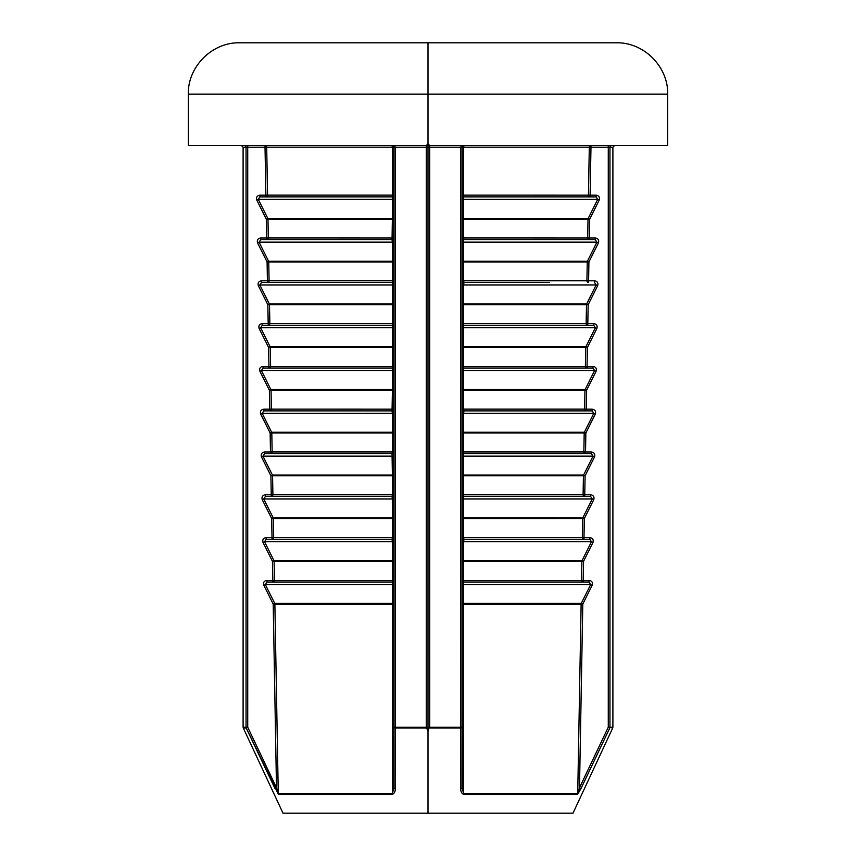 <?xml version="1.0" encoding="UTF-8"?>
<svg xmlns="http://www.w3.org/2000/svg" width="856" height="856" viewBox="0 0 856 856"><rect width="100%" height="100%" fill="white"/><g stroke="black" fill="none" stroke-linecap="round" stroke-linejoin="round"><path stroke-width="1.28" d="M581.021 788.483L609.804 727.942L581.021 788.483L579.501 787.755L577.725 793.737A1.712 1.669 -90 0 1 577.575 794.432L581.021 788.483L577.575 794.432L463.524 794.432C461.427 793.17 460.539 791.179 460.849 788.483L460.806 727.942L428.995 727.942L429.723 727.226L460.828 727.226L460.828 147.232L429.723 147.232L429.712 145.52A1.712 1.712 0 0 1 428 143.808L429.712 145.52L667.68 145.52L667.68 94.16L428 94.16L428 143.808A1.712 1.712 0 0 1 426.288 145.52L428 143.808L428 147.232L428 42.8L239.68 42.8L428 42.8L428 94.16L188.32 94.16L188.32 145.52L426.288 145.52L426.277 147.232L395.172 147.232L395.172 727.226L426.277 727.226L426.277 147.232L428 147.232L428 731.292L426.277 727.226M427.005 727.942L395.194 727.942L395.151 788.483C395.461 791.169 394.573 793.159 392.476 794.432L278.425 794.432L246.196 727.942L243.264 727.942L283.015 813.2L428 813.2L428 731.292L428 813.2L572.985 813.2L612.736 727.942L608.274 727.226L608.274 147.232L590.972 147.232L590.116 195.168L596.086 195.168C598.943 195.66 599.992 197.308 599.221 200.09L589.688 219.2L589.345 237.968L595.295 237.968C598.162 238.46 599.211 240.108 598.44 242.89L588.917 261.957L588.586 280.768L594.513 280.768C597.381 281.26 598.43 282.908 597.659 285.69L588.158 304.725L587.815 323.568L593.732 323.568C596.6 324.06 597.649 325.708 596.878 328.49L587.387 347.483L587.056 366.368L592.951 366.368C595.819 366.86 596.867 368.508 596.097 371.29L586.628 390.25L586.285 409.168L584.616 409.136L584.958 390.218L463.578 390.218L463.578 409.136L584.616 409.136A1.712 1.669 90 0 0 586.285 410.88L549.552 410.88M428 119.84L428 147.232L429.712 147.232L429.723 727.226M306.448 145.52L188.32 145.52M306.448 410.88L269.715 410.88A1.712 1.669 90 0 0 271.384 409.136L269.715 409.168L269.373 390.25L259.903 371.29C259.133 368.508 260.181 366.86 263.049 366.368L268.945 366.368L268.613 347.483L259.122 328.49C258.351 325.708 259.4 324.06 262.268 323.568L268.185 323.568L267.842 304.725L258.341 285.69C257.57 282.908 258.619 281.26 261.487 280.768L267.414 280.768L267.083 261.957L257.56 242.89C256.789 240.108 257.838 238.46 260.706 237.968L266.655 237.968L266.312 219.2L256.779 200.09C256.008 197.308 257.057 195.671 259.914 195.168L259.914 196.88L392.048 196.88A1.712 1.712 0 0 0 393.76 195.168L392.423 195.136L392.412 147.2L266.697 147.2L267.554 195.136L392.423 195.136L392.369 199.341A1.712 0.76 180 0 1 393.76 200.09M395.151 788.483A1.712 0.738 180 0 1 393.76 787.755L393.76 604.058A1.712 0.77 0 0 0 392.401 603.309L392.38 584.541L265.317 584.541L263.809 585.29C263.038 582.508 264.097 580.86 266.965 580.368L272.775 580.368L272.433 561.301L263.027 542.49C262.257 539.708 263.306 538.06 266.184 537.568L272.015 537.568L271.673 518.533L262.246 499.69C261.476 496.908 262.524 495.26 265.392 494.768L271.245 494.768L270.903 475.776L261.465 456.89C260.695 454.108 261.743 452.46 264.611 451.968L270.475 451.968L270.143 433.008L260.684 414.09C259.914 411.308 260.962 409.66 263.83 409.168L269.715 409.168L269.715 410.88L263.83 410.88L392.048 410.88L392.423 390.218L271.042 390.218L271.384 409.136L393.76 409.168A1.712 1.712 0 0 1 392.048 410.88L392.369 413.341L262.182 413.341L271.641 432.259L270.143 433.008L271.812 432.986L272.144 451.936L392.433 451.936L392.433 432.986L271.812 432.986A1.712 1.669 90 0 0 271.641 432.259L392.39 432.259L392.369 413.341A1.712 0.76 0 0 1 393.76 414.09M393.76 727.226L395.172 727.226L395.194 727.942A1.712 0.738 180 0 1 393.76 727.226L393.76 147.232A1.712 1.712 0 0 0 392.048 145.52L392.412 147.2L393.76 147.232L395.172 147.232L394.862 145.52M259.914 195.168L265.884 195.168L265.028 147.232L247.726 147.232L247.726 727.226L246.196 727.942L274.979 788.483L276.499 787.755L273.203 604.058L263.809 585.29M392.38 218.441L392.369 199.341L258.277 199.341L267.821 218.441L392.38 218.441A1.712 0.77 180 0 1 393.76 219.2L267.981 219.168L268.324 237.936L393.76 237.968A1.712 1.712 0 0 1 392.048 239.68L392.38 218.441M306.448 196.88L265.884 196.88A1.712 1.669 90 0 0 267.554 195.136L265.884 195.168L265.884 196.88L259.914 196.88L258.277 199.341L256.779 200.09M257.56 242.89L259.058 242.141L268.581 261.208L392.38 261.208L392.369 242.141A1.712 0.76 180 0 1 393.76 242.89M266.655 239.68A1.712 1.669 90 0 0 268.324 237.936L266.655 237.968L266.655 239.68L260.706 239.68L392.048 239.68L392.369 242.141L259.058 242.141L260.706 239.68L306.448 239.68M258.341 285.69L259.839 284.941L269.34 303.976L392.38 303.976L392.369 284.941A1.712 0.76 180 0 1 393.76 285.69M306.448 282.48L267.414 282.48A1.712 1.669 90 0 0 269.084 280.736L267.414 280.768L267.414 282.48L261.487 282.48L392.048 282.48A1.712 1.712 0 0 0 393.76 280.768L392.423 280.736L392.423 261.925L268.752 261.925L269.084 280.736L392.423 280.736L392.369 284.941L259.839 284.941L261.487 282.48L261.487 280.768M259.122 328.49L260.62 327.741L270.111 346.734L392.39 346.734L392.369 327.741A1.712 0.76 180 0 1 393.76 328.49M262.268 323.568L262.268 325.28L392.048 325.28A1.712 1.712 0 0 0 393.76 323.568L392.423 323.536L392.423 304.693L269.512 304.693L269.854 323.536L392.423 323.536L392.369 327.741L260.62 327.741L262.268 325.28L306.448 325.28M259.903 371.29L261.401 370.541L270.871 389.501L392.39 389.501L392.369 370.541A1.712 0.76 180 0 1 393.76 371.29M268.945 368.08A1.712 1.669 90 0 0 270.614 366.336L268.945 366.368L268.945 368.08L263.049 368.08L392.048 368.08A1.712 1.712 0 0 0 393.76 366.368L392.423 366.336L392.423 347.461L270.282 347.461L270.614 366.336L392.423 366.336L392.369 370.541L261.401 370.541L263.049 368.08L306.448 368.08M323.568 539.28L272.015 539.28A1.712 1.669 90 0 0 273.685 537.536L392.433 537.536L392.433 518.511L393.76 518.533A1.712 0.77 0 0 0 392.39 517.784L392.369 498.941L263.744 498.941L265.392 496.48L323.568 496.48L271.245 496.48A1.712 1.669 90 0 0 272.914 494.736L392.433 494.736L392.433 475.743L393.76 475.776A1.712 0.77 0 0 0 392.39 475.026L392.048 453.68L392.433 451.936L393.76 451.968A1.712 1.712 0 0 1 392.048 453.68L264.611 453.68L264.611 451.968M393.76 456.89A1.712 0.76 0 0 0 392.369 456.141L262.963 456.141L272.401 475.026L270.903 475.776L272.572 475.743L272.914 494.736L271.245 494.768L271.245 496.48M270.475 453.68L270.475 451.968L272.144 451.936A1.712 1.669 90 0 1 270.475 453.68L306.448 453.68M262.246 499.69L263.744 498.941L273.171 517.784L271.673 518.533L273.342 518.511L273.685 537.536L272.015 537.568L272.015 539.28L266.184 539.28L392.048 539.28L392.433 537.536L393.76 537.568A1.712 1.712 0 0 1 392.048 539.28L392.38 541.741L264.536 541.741L273.941 560.552L272.433 561.301L274.102 561.269L274.444 580.336L392.433 580.336L392.433 561.269L274.102 561.269A1.712 1.669 90 0 0 273.941 560.552L392.39 560.552L392.38 541.741A1.712 0.77 0 0 1 393.76 542.49M265.392 494.768L265.392 496.48L392.048 496.48L392.433 494.736L393.76 494.768A1.712 1.712 0 0 1 392.048 496.48L392.369 498.941A1.712 0.77 0 0 1 393.76 499.69M393.76 585.29A1.712 0.77 0 0 0 392.38 584.541L392.433 580.336L393.76 580.368A1.712 1.712 0 0 1 392.048 582.08L266.965 582.08L265.317 584.541L274.701 603.309L273.203 604.058L274.872 604.026L278.275 793.737L276.499 787.755L247.726 727.226L246.047 727.226L246.047 147.232L243.104 147.232L243.104 727.226L246.047 727.226A1.712 1.68 -90 0 0 246.196 727.942M392.048 582.08L312.44 582.08M266.965 580.368L266.965 582.08L272.775 582.08A1.712 1.669 90 0 0 274.444 580.336L272.775 580.368L272.775 582.08M392.39 389.501A1.712 0.77 180 0 1 393.76 390.25L392.423 390.218L392.39 389.501M269.373 390.25L270.871 389.501A1.712 1.669 90 0 1 271.042 390.218L269.373 390.25M260.684 414.09L262.182 413.341L263.83 410.88L263.83 409.168M393.76 433.008A1.712 0.77 0 0 0 392.39 432.259L392.433 432.986L393.76 433.008M263.049 366.368L263.049 368.08M392.39 346.734A1.712 0.77 180 0 1 393.76 347.483L392.423 347.461L392.39 346.734M268.613 347.483L270.111 346.734A1.712 1.669 90 0 1 270.282 347.461L268.613 347.483M261.465 456.89L262.963 456.141L264.611 453.68M392.38 303.976A1.712 0.77 180 0 1 393.76 304.725L392.423 304.693L392.38 303.976M267.842 304.725L269.34 303.976A1.712 1.669 90 0 1 269.512 304.693L267.842 304.725M392.38 261.208A1.712 0.77 180 0 1 393.76 261.957L392.423 261.925L392.38 261.208M267.083 261.957L268.581 261.208A1.712 1.669 90 0 1 268.752 261.925L267.083 261.957M263.027 542.49L264.536 541.741L266.184 539.28L266.184 537.568M393.76 561.301A1.712 0.77 0 0 0 392.39 560.552L392.433 561.269L393.76 561.301M260.706 237.968L260.706 239.68M266.312 219.2L267.821 218.441A1.712 1.669 90 0 1 267.981 219.168L266.312 219.2M393.76 787.755L392.444 793.737L392.433 604.026L274.872 604.026A1.712 1.669 90 0 0 274.701 603.309L392.401 603.309L392.433 604.026L393.76 604.058M428.995 727.942L428 731.292L428 147.232M667.68 145.52L611.644 145.52A1.712 1.68 90 0 0 609.953 147.232L609.953 727.226L612.896 727.226L612.736 727.942M612.896 727.226L612.896 147.232L608.274 147.232L608.274 145.52L549.552 145.52M428 42.8L616.32 42.8C643.765 42.094 668.386 66.715 667.68 94.16M586.285 410.88L586.285 409.168L592.17 409.168C595.038 409.66 596.086 411.308 595.316 414.09L585.857 433.008L585.525 451.968L591.389 451.968C594.257 452.46 595.305 454.108 594.535 456.89L585.097 475.776L584.755 494.768L590.608 494.768C593.476 495.26 594.524 496.908 593.754 499.69L584.327 518.533L583.985 537.568L589.816 537.568C592.694 538.06 593.743 539.708 592.973 542.49L583.567 561.301L583.225 580.368L589.035 580.368C591.903 580.86 592.951 582.508 592.192 585.29L590.683 584.541L589.035 582.08L543.56 582.08M462.24 569.037L462.24 553.361M462.24 526.258L462.24 510.583M462.24 483.48L462.24 467.815M462.24 440.701L462.24 425.036M462.24 397.922L462.24 382.258M462.24 355.144L462.24 339.49M462.24 312.365L462.24 296.711M462.24 269.587L462.24 253.932M462.24 226.808L462.24 211.154M461.138 145.52L460.828 147.232L462.24 147.232L462.24 787.755L463.556 793.737L577.725 793.737L581.128 604.026L463.567 604.026L463.524 794.432M462.24 746.261L462.24 596.14M462.24 200.09A1.712 0.76 180 0 1 463.631 199.341L463.578 195.136L590.116 195.168L590.116 196.88L549.552 196.88M590.116 196.88A1.712 1.669 90 0 1 588.447 195.136L589.303 147.2L463.588 147.2L463.578 195.136L462.24 195.168A1.712 1.712 0 0 0 463.952 196.88L596.086 196.88L596.086 195.168M596.086 196.88L597.723 199.341L463.631 199.341L463.62 218.441L588.179 218.441L597.723 199.341L599.221 200.09M462.24 242.89A1.712 0.76 180 0 1 463.631 242.141L463.578 237.936L589.345 237.968L589.345 239.68L549.552 239.68M589.345 239.68A1.712 1.669 90 0 1 587.676 237.936L588.019 219.168L463.578 219.168L463.578 237.936L462.24 237.968A1.712 1.712 0 0 0 463.952 239.68L595.295 239.68L595.295 237.968M595.295 239.68L596.942 242.141L463.631 242.141L463.62 261.208L587.419 261.208L596.942 242.141L598.44 242.89M462.24 285.69A1.712 0.76 180 0 1 463.631 284.941L463.952 282.48L549.552 282.48M594.513 280.768L594.513 282.48L596.161 284.941L463.631 284.941L463.62 303.976L586.66 303.976L596.161 284.941L597.659 285.69M462.24 328.49A1.712 0.76 180 0 1 463.631 327.741L463.578 323.536L587.815 323.568L587.815 325.28L549.552 325.28M587.815 325.28A1.712 1.669 90 0 1 586.146 323.536L586.488 304.693L463.578 304.693L463.578 323.536L462.24 323.568A1.712 1.712 0 0 0 463.952 325.28L593.732 325.28L593.732 323.568M593.732 325.28L595.38 327.741L463.631 327.741L463.61 346.734L585.889 346.734L595.38 327.741L596.878 328.49M462.24 371.29A1.712 0.76 180 0 1 463.631 370.541L463.578 366.336L587.056 366.368L587.056 368.08L592.951 368.08L549.552 368.08M587.056 368.08A1.712 1.669 90 0 1 585.386 366.336L585.718 347.461L463.578 347.461L463.578 366.336L462.24 366.368A1.712 1.712 0 0 0 463.952 368.08L592.951 368.08L592.951 366.368M592.951 368.08L594.599 370.541L463.631 370.541L463.61 389.501L585.13 389.501L594.599 370.541L596.097 371.29M583.985 539.28A1.712 1.669 90 0 1 582.315 537.536L583.985 537.568L583.985 539.28L589.816 539.28L463.952 539.28L463.567 537.536L582.315 537.536L582.658 518.511L584.327 518.533L582.829 517.784L592.256 498.941L463.631 498.941L463.567 494.736L583.086 494.736L583.428 475.743L585.097 475.776L583.599 475.026L593.037 456.141L463.631 456.141L463.567 451.936L583.856 451.936L584.188 432.986L585.857 433.008L584.359 432.259L593.818 413.341L463.631 413.341L463.952 410.88L592.17 410.88L592.17 409.168M462.24 414.09A1.712 0.76 0 0 1 463.631 413.341L463.61 432.259A1.712 0.77 0 0 0 462.24 433.018L462.24 429.038M585.525 453.68A1.712 1.669 90 0 1 583.856 451.936L585.525 451.968L585.525 453.68L549.552 453.68M462.24 437.009L462.24 433.008L463.567 432.986L463.61 432.259L584.359 432.259A1.712 1.669 90 0 0 584.188 432.986L463.567 432.986L463.567 451.936L462.24 451.968A1.712 1.712 0 0 0 463.952 453.68L591.389 453.68L591.389 451.968M462.24 456.89A1.712 0.76 0 0 1 463.631 456.141L463.61 475.026A1.712 0.77 -0 0 0 462.24 475.776L462.24 471.795M584.755 496.48A1.712 1.669 90 0 1 583.086 494.736L584.755 494.768L584.755 496.48L532.432 496.48M462.24 479.777L462.24 475.776L463.567 475.743L463.61 475.026L583.599 475.026A1.712 1.669 90 0 0 583.428 475.743L463.567 475.743L463.567 494.736L462.24 494.768A1.712 1.712 0 0 0 463.952 496.48L590.608 496.48L590.608 494.768M462.24 499.69A1.712 0.77 0 0 1 463.631 498.941L463.61 517.784A1.712 0.77 0 0 0 462.24 518.533L462.24 514.563M592.192 585.29L582.797 604.058L581.299 603.309L590.683 584.541L463.62 584.541L463.567 580.336L581.556 580.336L581.898 561.269L583.567 561.301L582.059 560.552L591.464 541.741L463.62 541.741L463.952 539.28L532.432 539.28M462.24 542.49A1.712 0.77 0 0 1 463.62 541.741L463.61 560.552A1.712 0.77 -0 0 0 462.24 561.301L462.24 557.331M583.225 582.08A1.712 1.669 90 0 1 581.556 580.336L583.225 580.368L583.225 582.08L589.035 582.08L463.952 582.08A1.712 1.712 0 0 1 462.24 580.368L463.567 580.336L463.61 560.552L582.059 560.552A1.712 1.669 90 0 0 581.898 561.269L462.24 561.301L462.24 565.324M462.24 585.29A1.712 0.77 0 0 1 463.62 584.541L463.599 603.309A1.712 0.77 0 0 0 462.24 604.058L462.24 600.099M585.13 389.501L586.628 390.25L584.958 390.218A1.712 1.669 90 0 1 585.13 389.501M595.316 414.09L593.818 413.341L592.17 410.88M462.24 386.27L462.24 390.25A1.712 0.77 180 0 1 463.61 389.501L463.578 390.218L462.24 390.25L462.24 394.231M463.952 410.88A1.712 1.712 0 0 1 462.24 409.168L463.578 409.136L463.952 410.88M585.889 346.734L587.387 347.483L585.718 347.461A1.712 1.669 90 0 1 585.889 346.734M594.535 456.89L593.037 456.141L591.389 453.68M462.24 343.502L462.24 347.483A1.712 0.77 180 0 1 463.61 346.734L463.578 347.461L462.24 347.483L462.24 351.463M586.66 303.976L588.158 304.725L586.488 304.693A1.712 1.669 90 0 1 586.66 303.976M593.754 499.69L592.256 498.941L590.608 496.48M462.24 300.734L462.24 304.725A1.712 0.77 180 0 1 463.62 303.976L463.578 304.693L462.24 304.725L462.24 308.695M462.24 280.768A1.712 1.712 0 0 0 463.952 282.48L463.578 280.736L586.916 280.736L588.586 280.768L588.586 282.48A1.712 1.669 90 0 1 586.916 280.736L587.248 261.925L463.578 261.925L463.578 280.736L462.24 280.768M587.419 261.208L588.917 261.957L587.248 261.925A1.712 1.669 90 0 1 587.419 261.208M589.816 537.568L589.816 539.28L591.464 541.741L592.973 542.49M462.24 257.956L462.24 261.957A1.712 0.77 180 0 1 463.62 261.208L463.578 261.925L462.24 261.957L462.24 265.916M463.952 539.28A1.712 1.712 0 0 1 462.24 537.568L463.567 537.536L463.61 517.784L582.829 517.784A1.712 1.669 90 0 0 582.658 518.511L462.24 518.533L462.24 522.556M588.179 218.441L589.688 219.2L588.019 219.168A1.712 1.669 90 0 1 588.179 218.441M589.035 580.368L589.035 582.08M462.24 215.188L462.24 219.2A1.712 0.77 180 0 1 463.62 218.441L463.578 219.168L462.24 219.2L462.24 223.149M460.849 788.483A1.712 0.738 0 0 0 462.24 787.755M462.24 147.232A1.712 1.712 -90 0 1 463.952 145.52A1.712 1.712 0 0 0 462.24 147.232L463.588 147.2L463.952 145.52A1.712 1.712 0 0 0 462.24 147.232M460.806 727.942A1.712 0.738 0 0 0 462.24 727.226L460.828 727.226L460.806 727.942M269.854 323.568A1.712 1.669 90 0 0 269.854 323.536L268.185 323.568L268.185 325.28A1.712 1.669 90 0 0 269.854 323.568M278.425 794.432A1.712 1.669 -90 0 1 278.275 793.737L392.444 793.737L392.476 794.432M392.433 475.743L272.572 475.743A1.712 1.669 90 0 0 272.401 475.026L392.39 475.026L392.433 475.743M392.433 518.511L273.342 518.511A1.712 1.669 90 0 0 273.171 517.784L392.39 517.784L392.433 518.511M428 143.808A1.712 1.712 0 0 1 426.288 145.52M266.697 147.2A1.712 1.669 90 0 0 265.028 145.52L265.028 147.232L266.697 147.2A1.712 1.669 -90 0 0 265.028 145.52M244.356 145.52A1.712 1.68 90 0 1 246.047 147.232L247.726 147.232L247.726 145.52M462.24 676.636L462.24 604.058L463.567 604.026L463.599 603.309L581.299 603.309A1.712 1.669 90 0 0 581.128 604.026L582.797 604.058L579.501 787.755L608.274 727.226L609.953 727.226A1.712 1.68 -90 0 1 609.804 727.942M590.972 147.232L590.972 145.52A1.712 1.669 90 0 0 589.303 147.2L590.972 147.232M188.32 94.16C187.614 66.715 212.234 42.094 239.68 42.8M243.104 727.226L243.264 727.942M243.104 147.232L241.392 145.52M612.896 147.232L614.608 145.52"/></g></svg>
